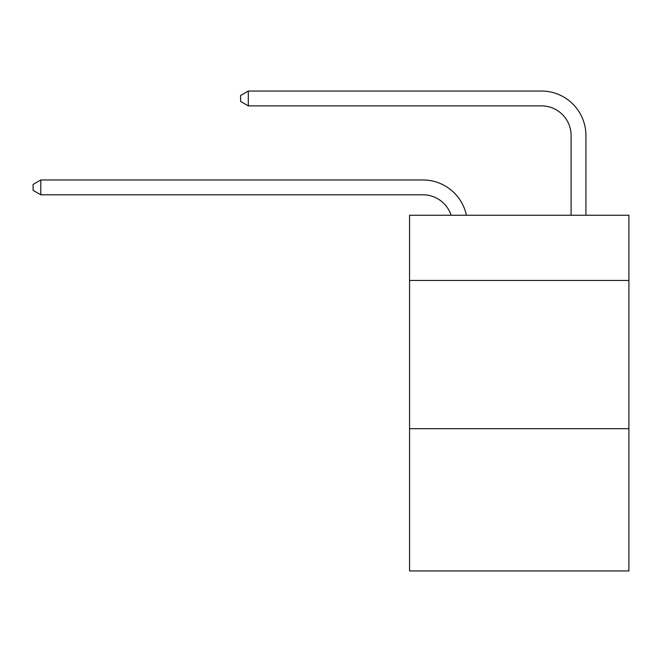 <?xml version="1.0" encoding="UTF-8"?>
<svg xmlns="http://www.w3.org/2000/svg" width="662" height="662" viewBox="0 0 662 662"><rect width="100%" height="100%" fill="white"/><g stroke="black" fill="none" stroke-linecap="round" stroke-linejoin="round"><path stroke-width="0.99" d="M628.9 280.465L628.9 215.249L409.555 215.249L409.555 280.465L628.9 280.465L628.9 570.95L409.555 570.95L409.555 280.465M628.9 428.67L409.555 428.67M422.886 179.973L40.804 179.973L422.886 179.973A44.462 44.462 170.1 0 1 466.396 215.249M571.099 215.249L571.099 135.511A29.641 29.641 15.4 0 0 541.458 105.87L248.3 105.87L240.596 101.427L240.596 95.494L248.3 91.05L541.458 91.05A44.462 44.462 21.3 0 1 585.92 135.511L585.92 215.249M571.099 135.511A29.641 29.641 -158.7 0 0 541.458 105.87A29.641 29.641 -158.7 0 1 571.099 135.511A29.641 29.641 -158.7 0 0 541.458 105.87A29.641 29.641 -158.7 0 1 571.099 135.511A29.641 29.641 -158.7 0 0 541.458 105.87A29.641 29.641 -158.7 0 1 571.099 135.511A29.641 29.641 -158.7 0 0 541.458 105.87A29.641 29.641 -158.7 0 1 571.099 135.511A29.641 29.641 -158.7 0 0 541.458 105.87A29.641 29.641 -158.7 0 1 571.099 135.511A29.641 29.641 -158.7 0 0 541.458 105.87A29.641 29.641 -158.7 0 1 571.099 135.511A29.641 29.641 -158.7 0 0 541.458 105.87A29.641 29.641 -158.7 0 1 571.099 135.511A29.641 29.641 -158.7 0 0 541.458 105.87A29.641 29.641 -158.7 0 1 571.099 135.511A29.641 29.641 -158.7 0 0 541.458 105.87A29.641 29.641 -158.7 0 1 571.099 135.511A29.641 29.641 -158.7 0 0 541.458 105.87A29.641 29.641 -158.7 0 1 571.099 135.511A29.641 29.641 -158.7 0 0 541.458 105.87A29.641 29.641 -158.7 0 1 571.099 135.511A29.641 29.641 -158.7 0 0 541.458 105.87A29.641 29.641 -158.7 0 1 571.099 135.511A29.641 29.641 -158.7 0 0 541.458 105.87A29.641 29.641 -158.7 0 1 571.099 135.511A29.641 29.641 -158.7 0 0 541.458 105.87A29.641 29.641 -158.7 0 1 571.099 135.511A29.641 29.641 -158.7 0 0 541.458 105.87A29.641 29.641 -158.7 0 1 571.099 135.511A29.641 29.641 -158.7 0 0 541.458 105.87A29.641 29.641 -158.7 0 1 571.099 135.511A29.641 29.641 -158.7 0 0 541.458 105.87A29.641 29.641 -158.7 0 1 571.099 135.511A29.641 29.641 -158.7 0 0 541.458 105.87A29.641 29.641 -158.7 0 1 571.099 135.511A29.641 29.641 -158.7 0 0 541.458 105.87A29.641 29.641 -158.7 0 1 571.099 135.511A29.641 29.641 -158.7 0 0 541.458 105.87A29.641 29.641 -158.7 0 1 571.099 135.511A29.641 29.641 -158.7 0 0 541.458 105.87A29.641 29.641 -158.7 0 1 571.099 135.511A29.641 29.641 -158.7 0 0 541.458 105.87A29.641 29.641 -158.7 0 1 571.099 135.511A29.641 29.641 -158.7 0 0 541.458 105.87A29.641 29.641 -158.7 0 1 571.099 135.511A29.641 29.641 -158.7 0 0 541.458 105.87A29.641 29.641 -158.7 0 1 571.099 135.511A29.641 29.641 -158.7 0 0 541.458 105.87A29.641 29.641 -158.7 0 1 571.099 135.511A29.641 29.641 -158.7 0 0 541.458 105.87A29.641 29.641 -158.7 0 1 571.099 135.511A29.641 29.641 -158.7 0 0 541.458 105.87A29.641 29.641 -158.7 0 1 571.099 135.511A29.641 29.641 -158.7 0 0 541.458 105.87A29.641 29.641 -158.7 0 1 571.099 135.511A29.641 29.641 -158.7 0 0 541.458 105.87A29.641 29.641 -158.7 0 1 571.099 135.511A29.641 29.641 -158.7 0 0 541.458 105.87A29.641 29.641 -158.7 0 1 571.099 135.511M451.07 215.249A29.641 29.641 -9.9 0 0 422.886 194.793L40.804 194.793L33.1 190.35L33.1 184.425L40.804 179.973L40.804 194.793M248.3 91.05L248.3 105.87"/></g></svg>
